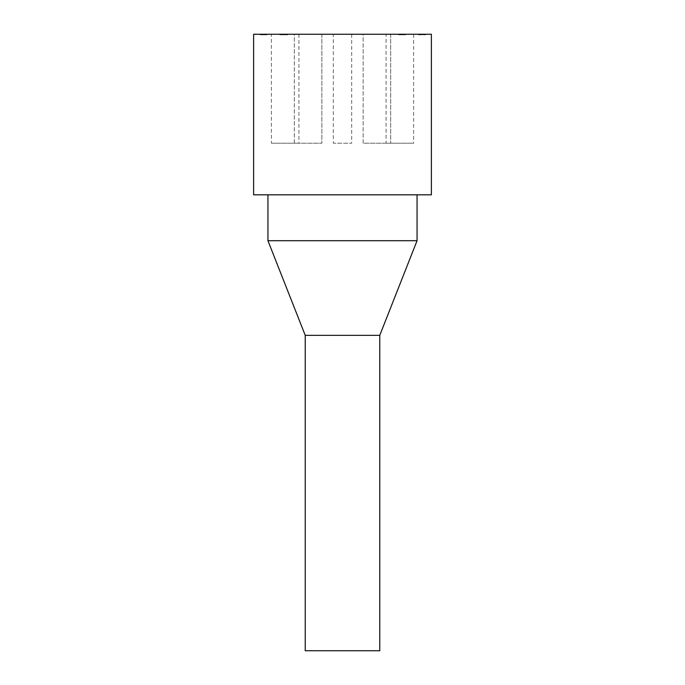 <?xml version="1.0" encoding="UTF-8"?>
<svg xmlns="http://www.w3.org/2000/svg" width="685" height="685" viewBox="0 0 685 685"><rect width="100%" height="100%" fill="white"/><g stroke="black" fill="none" stroke-linecap="round" stroke-linejoin="round"><path stroke-width="0.51" stroke-dasharray="3.42 2.57" d="M286.501 34.25L282.648 34.25L282.648 34.824L286.501 34.824L281.167 34.824L287.709 34.824L282.648 34.824L282.648 34.25L286.501 34.25L286.501 34.824M282.648 34.25L287.709 34.25L279.805 34.25L279.805 34.824L281.167 34.824L279.805 34.824L279.805 34.25L281.167 34.25L281.167 34.824L281.167 34.25L282.648 34.25L282.648 34.824L282.648 34.25M282.58 34.25L282.58 34.824M287.709 34.25L287.709 34.824L287.709 34.25M281.167 34.25L281.167 34.824L281.167 34.25M404.022 34.25L398.593 34.25L405.563 34.25L400.151 34.25L404.022 34.25L404.022 34.824L400.151 34.824L405.563 34.824L398.593 34.824L404.022 34.824M403.225 34.25L403.225 34.824L403.225 34.25M400.785 34.25L400.785 34.824M405.451 34.25L405.451 34.824M405.563 34.25L405.563 34.824L405.563 34.25M399.389 34.25L399.389 34.824M400.939 34.25L400.939 34.824L400.939 34.25M399.843 34.25L399.843 34.824M405.246 34.25L405.246 34.824L405.246 34.25M405.16 34.25L405.16 34.824M260.154 34.25L266.987 34.25L260.154 34.25L260.154 34.824L266.987 34.824L260.154 34.824M265.035 34.25L265.035 34.824L265.035 34.25M260.223 34.25L260.223 34.824L260.223 34.25M266.516 34.25L266.516 34.824L266.516 34.25M262.372 34.25L262.372 34.824M261.721 34.25L261.721 34.824M262.304 34.25L262.304 34.824M265.643 34.25L265.643 34.824M266.876 34.25L266.876 34.824M266.987 34.25L266.987 34.824L266.987 34.25M420.504 34.25L425.299 34.25L418.475 34.25L418.475 34.824L425.548 34.824L418.475 34.824L418.475 34.25L425.548 34.25L425.548 34.824L425.548 34.25L420.504 34.25L420.504 34.824M424.101 34.25L424.101 34.824L424.101 34.25M421.069 34.25L421.069 34.824L421.069 34.25M419.537 34.25L419.537 34.824M418.946 34.25L418.946 34.824M425.299 34.25L425.299 34.824L425.299 34.25M425.222 34.25L425.222 34.824M398.978 34.25L398.978 34.824L404.57 34.824L398.978 34.824L398.978 34.25L404.57 34.25L404.57 34.824L404.57 34.25L398.978 34.25M401.008 34.25L401.008 34.824L401.008 34.25M402.198 34.25L402.198 34.824M402.489 34.25L404.57 34.25L402.489 34.25L402.489 34.824L402.489 34.25M404.57 34.25L404.57 34.824L404.57 34.25M282.271 34.824L285.816 34.824L281.492 34.824L282.271 34.824L282.271 34.25L285.791 34.25L285.791 34.824L280.927 34.824L287.366 34.824L279.934 34.824L285.791 34.824L285.791 34.25L285.816 34.824M285.816 34.25L284.994 34.25L284.994 34.824M284.994 34.25L281.492 34.25L281.492 34.824M281.492 34.25L282.271 34.25M279.934 34.25L287.366 34.25L279.934 34.25L279.934 34.824M280.996 34.25L280.996 34.824M280.927 34.25L280.927 34.824L280.927 34.25M287.366 34.25L287.366 34.824M286.107 34.25L286.107 34.824L286.116 34.25M294.327 34.25L321.856 34.25L294.327 34.25L321.856 34.25L294.327 34.25L294.327 143.216L321.856 143.216L294.327 143.216L321.856 143.216L294.327 143.216L294.327 34.25M363.144 34.25L390.673 34.25L363.144 34.25L390.673 34.25L363.144 34.25L363.144 143.216L390.673 143.216L363.144 143.216L390.673 143.216L363.144 143.216L363.144 34.25M271.388 34.25L298.917 34.25L271.388 34.25L271.388 143.216L298.917 143.216L271.388 143.216M386.083 34.25L413.612 34.25L386.083 34.25L386.083 143.216L413.612 143.216L386.083 143.216M333.321 34.25L351.679 34.25L333.321 34.25L333.321 143.216L351.679 143.216L333.321 143.216M431.387 34.25L253.613 34.25M379.773 650.75L305.227 650.75M379.773 335.333L305.227 335.333M417.054 240.709L267.946 240.709M417.054 194.823L267.946 194.823L417.054 194.823M431.387 194.823L253.613 194.823M400.982 34.25L400.982 34.824M402.378 34.25L402.378 34.824M400.382 34.25L400.382 34.824L400.382 34.25M402.712 34.25L402.712 34.824M402.575 34.25L402.575 34.824M400.845 34.25L400.845 34.824M400.151 34.25L400.151 34.824L400.151 34.25M402.523 34.25L402.523 34.824M402.429 34.25L402.429 34.824M399.603 34.25L399.603 34.824M398.593 34.25L398.593 34.824L398.593 34.25M398.816 34.25L398.816 34.824L398.816 34.25M402.258 34.25L402.258 34.824M261.336 34.25L261.336 34.824M263.999 34.25L263.999 34.824L263.99 34.25M264.247 34.25L264.247 34.824M263.956 34.25L263.956 34.824M261.173 34.25L261.173 34.824M422.362 34.25L422.362 34.824M422.474 34.25L422.474 34.824M422.773 34.25L422.773 34.824M283.744 34.25L283.744 34.824M283.564 34.25L283.564 34.824M281.175 34.25L281.175 34.824M283.402 34.25L283.402 34.824M282.434 34.25L282.434 34.824M282.229 34.25L282.229 34.824M283.573 34.25L283.573 34.824M281.013 34.25L281.013 34.824M321.856 34.25L321.856 143.216L321.856 34.25M390.673 34.25L390.673 143.216L390.673 34.25M298.917 34.25L298.917 143.216M413.612 34.25L413.612 143.216M351.679 34.25L351.679 143.216"/><path stroke-width="1.03" d="M253.613 34.25L431.387 34.25L431.387 194.823L253.613 194.823L253.613 34.25M305.227 335.333L305.227 650.75L379.773 650.75L379.773 335.333L417.054 240.709L267.946 240.709L305.227 335.333L379.773 335.333M417.054 194.823L417.054 240.709M267.946 194.823L267.946 240.709"/></g></svg>
